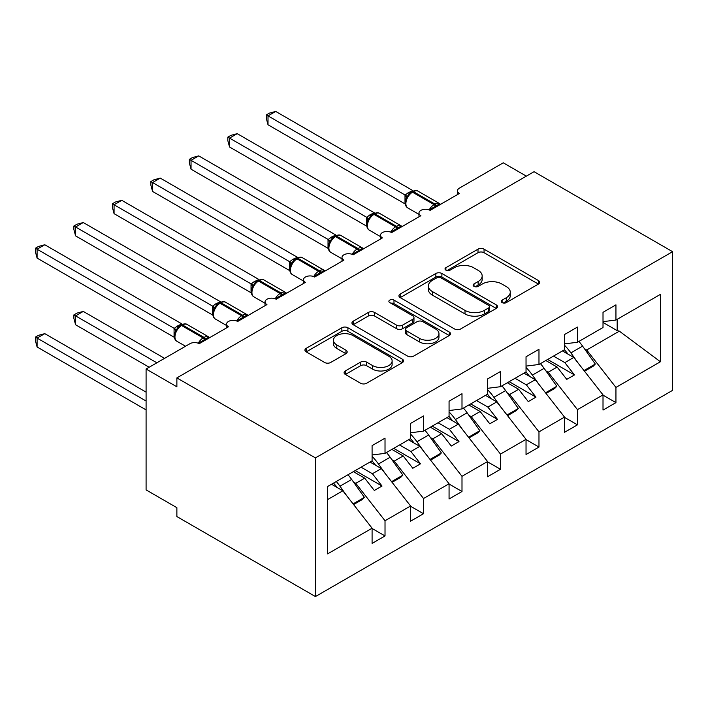 <?xml version="1.0" encoding="UTF-8"?>
<svg xmlns="http://www.w3.org/2000/svg" width="708" height="708" viewBox="0 0 708 708"><rect width="100%" height="100%" fill="white"/><g stroke="black" fill="none" stroke-linecap="round" stroke-linejoin="round"><path stroke-width="1.06" d="M502.114 302.59A2.991 1.726 0 0 0 506.344 302.59L538.452 284.05A4.275 2.469 0 0 0 539.7 282.306A4.275 2.469 0 0 0 538.452 280.554L484.051 249.154A4.275 2.469 0 0 0 478.006 249.154L445.898 267.686A2.991 1.726 0 0 0 445.022 268.907A2.991 1.726 0 0 0 445.898 270.129A2.991 1.726 0 0 0 450.129 270.129L454.279 267.73A13.673 7.894 0 0 1 473.625 267.73L478.157 270.35A13.673 7.894 0 0 1 482.166 275.934A13.673 7.894 0 0 1 478.157 281.519L474.006 283.917A2.991 1.726 0 0 0 473.13 285.138A2.991 1.726 0 0 0 474.006 286.359A2.991 1.726 0 0 0 478.236 286.359L482.387 283.961A13.673 7.894 0 0 1 501.733 283.961L506.264 286.581A13.673 7.894 0 0 1 510.273 292.165A13.673 7.894 0 0 1 506.264 297.749L502.114 300.148A2.991 1.726 0 0 0 501.229 301.369A2.991 1.726 0 0 0 502.114 302.59L502.114 300.148M345.327 370.939A4.275 2.469 0 0 0 344.079 372.691A4.275 2.469 0 0 0 345.327 374.435L360.593 383.24A4.275 2.469 0 0 0 366.638 383.24L402.303 362.655A4.275 2.469 0 0 0 403.551 360.912A4.275 2.469 0 0 0 402.303 359.168L347.902 327.76A4.275 2.469 0 0 0 341.858 327.76L306.192 348.345A4.275 2.469 0 0 0 304.936 350.088A4.275 2.469 0 0 0 306.192 351.841L324.627 362.478A4.275 2.469 0 0 0 330.671 362.478L345.938 353.673A4.275 2.469 0 0 0 347.185 351.92A4.275 2.469 0 0 0 345.938 350.177L336.796 344.902A11.434 6.602 0 0 1 333.441 340.229A11.434 6.602 0 0 1 340.504 334.132A11.434 6.602 0 0 1 352.965 335.565L388.772 356.239A11.434 6.602 0 0 1 392.126 360.912A11.434 6.602 0 0 1 385.064 367.01A11.434 6.602 0 0 1 372.603 365.576L366.638 362.133A4.275 2.469 0 0 0 360.593 362.133L345.327 370.939L345.327 374.435M672.6 251.694L315.432 457.899L315.432 596.561L672.6 390.356L672.6 251.694L534.044 171.699L176.876 377.904L176.876 386.798L146.087 369.018L189.965 343.69A6.531 3.77 0 0 1 199.205 343.69L228.454 326.804A6.531 3.77 0 0 1 226.542 324.131A6.531 3.77 0 0 1 230.569 320.653A6.531 3.77 0 0 1 237.693 321.467L266.943 304.582A6.531 3.77 0 0 1 265.031 301.918A6.531 3.77 0 0 1 269.058 298.431A6.531 3.77 0 0 1 276.173 299.245L305.431 282.359A6.531 3.77 0 0 1 303.511 279.695A6.531 3.77 0 0 1 307.546 276.209A6.531 3.77 0 0 1 314.662 277.023L343.911 260.137A6.531 3.77 0 0 1 341.999 257.473A6.531 3.77 0 0 1 346.035 253.986A6.531 3.77 0 0 1 353.15 254.809L382.4 237.915A6.531 3.77 0 0 1 380.488 235.251A6.531 3.77 0 0 1 384.524 231.764A6.531 3.77 0 0 1 391.639 232.587L420.888 215.701A6.531 3.77 0 0 1 418.977 213.028A6.531 3.77 0 0 1 423.012 209.55A6.531 3.77 0 0 1 430.128 210.364L459.377 193.479A6.531 3.77 180 0 1 457.465 190.815A6.531 3.77 180 0 1 459.377 188.142L503.255 162.813L526.345 176.142M315.432 457.899L176.876 377.904M454.58 328.981A4.275 2.469 0 0 0 460.625 328.981L496.29 308.387A4.275 2.469 0 0 0 497.547 306.644A4.275 2.469 0 0 0 496.29 304.9L441.889 273.492A4.275 2.469 0 0 0 435.845 273.492L400.179 294.086A4.275 2.469 0 0 0 398.931 295.829A4.275 2.469 0 0 0 400.179 297.572L454.58 328.981M390.949 303.236A2.991 1.726 0 0 1 393.984 303.652L393.984 300.103L449.297 332.034A4.275 2.469 0 0 1 450.545 333.778A4.275 2.469 0 0 1 449.297 335.521L413.631 356.115A4.275 2.469 0 0 1 407.587 356.115L353.186 324.707L353.186 321.211A4.275 2.469 0 0 0 351.938 322.963A4.275 2.469 0 0 0 353.186 324.707M353.186 321.211L368.452 312.405A4.275 2.469 0 0 1 374.497 312.405L396.56 325.14A4.275 2.469 0 0 0 402.604 325.14L412.729 319.29A4.275 2.469 0 0 0 413.976 317.547A4.275 2.469 0 0 0 412.729 315.803L389.754 302.546A2.991 1.726 0 0 1 388.878 301.325A2.991 1.726 0 0 1 390.728 299.723A2.991 1.726 0 0 1 393.984 300.103M327.627 499.574L342.84 490.794L372.089 528.212L327.627 553.877L327.627 486.502L372.089 460.837L372.089 445.633L385.019 438.172L385.019 453.368L372.089 454.978M385.019 453.368L410.578 438.615L410.578 423.419L423.508 415.95L423.508 431.145L410.578 432.765M423.508 431.145L449.067 416.392L449.067 401.197L461.997 393.728L461.997 408.932L449.067 410.543M461.997 408.932L487.555 394.17L487.555 378.975L500.485 371.505L500.485 386.71L487.555 388.32M500.485 386.71L526.035 371.957L526.035 356.752L538.974 349.292L538.974 364.487L526.035 366.098M538.974 364.487L564.524 349.734L564.524 334.53L577.462 327.069L577.462 342.265L564.524 343.876M372.089 528.478L385.019 535.947L385.019 520.743L410.578 505.99L381.329 468.572L370.01 462.041M353.478 481.998L355.77 483.325L385.019 520.743M410.578 506.255L423.508 513.725L423.508 498.52L449.067 483.768L419.817 446.35L408.498 439.818M391.966 459.775L394.259 461.103L423.508 498.52M449.067 484.033L461.997 491.502L461.997 476.307L487.555 461.545L458.297 424.127L446.987 417.596M430.455 437.562L432.747 438.88L461.997 476.307M487.555 461.82L500.485 469.28L500.485 454.085L526.035 439.332L496.786 401.905L485.476 395.374M468.935 415.339L471.236 416.658L500.485 454.085M526.035 439.597L538.974 447.058L538.974 431.862L564.524 417.109L535.275 379.683L523.964 373.151M507.424 393.117L509.725 394.445L538.974 431.862M564.524 417.375L577.462 424.844L577.462 409.64L603.012 394.887L603.012 410.082L615.942 402.622L615.942 387.418L660.405 361.753L619.341 331.149L617.181 330.627L617.181 319.335M545.912 370.895L548.204 372.222L577.462 409.64M577.462 342.265L603.012 327.512L603.012 312.316L615.942 304.847L615.942 320.043L603.012 321.653M603.012 395.153L615.942 402.622M584.401 348.672L586.693 350L615.942 387.418M146.087 369.018L146.087 489.901L176.876 507.68L176.876 516.566L315.432 596.561M342.84 490.794L331.521 484.254M385.019 535.947L372.089 543.408L372.089 528.212M423.508 513.725L410.578 521.185L410.578 505.99M461.997 491.502L449.067 498.972L449.067 483.768M500.485 469.28L487.555 476.75L487.555 461.545M538.974 447.058L526.035 454.527L526.035 439.332M577.462 424.844L564.524 432.305L564.524 417.109M615.942 320.043L660.405 294.378L660.405 361.753M355.77 483.325L364.7 478.165L374.32 490.485L382.019 486.033L372.399 473.723L381.329 468.572M353.381 471.634L364.7 478.165M361.08 467.191L372.399 473.723M394.259 461.103L403.188 455.952L412.808 468.262L420.508 463.82L410.888 451.5L419.817 446.35M391.869 449.412L403.188 455.952M399.569 444.969L410.888 451.5M432.747 438.88L441.677 433.73L451.297 446.04L458.996 441.597L449.368 429.287L458.297 424.127M430.358 427.198L441.677 433.73M438.057 422.747L449.368 429.287M471.236 416.658L480.166 411.507L489.786 423.818L497.485 419.375L487.856 407.065L496.786 401.905M468.846 404.976L480.166 411.507M476.546 400.533L487.856 407.065M509.725 394.445L518.645 389.285L528.274 401.595L535.974 397.153L526.345 384.842L535.275 379.683M507.335 382.754L518.645 389.285M515.035 378.311L526.345 384.842M548.204 372.222L557.134 367.063L566.763 379.373L574.462 374.93L564.834 362.62L573.763 357.469L562.444 350.929M545.824 360.531L557.134 367.063M553.514 356.089L564.834 362.62M573.763 357.469L603.012 394.887M586.693 350L619.341 331.149M603.012 322.45L617.181 330.627M547.665 359.469L574.462 374.93M509.185 381.683L535.974 397.153M470.696 403.905L497.485 419.375M432.207 426.127L458.996 441.597M393.719 448.35L420.508 463.82M355.23 470.572L382.019 486.033M503.308 303.006L506.264 301.298A13.673 7.894 0 0 0 510.273 295.714L510.273 292.165M482.166 275.934L482.166 279.492A13.673 7.894 0 0 1 478.157 285.076L475.201 286.784M538.399 284.085L484.051 252.703A4.275 2.469 0 0 0 478.006 252.703L447.093 270.553M496.237 308.423L441.889 277.049A4.275 2.469 0 0 0 435.845 277.049L400.241 297.608M488.732 307.865A2.991 1.726 0 0 0 489.609 306.644A2.991 1.726 0 0 0 488.732 305.422L440.987 277.855A2.991 1.726 0 0 0 436.756 277.855L432.367 280.386A13.673 7.894 0 0 0 428.367 285.97A13.673 7.894 0 0 0 432.367 291.554L465.014 310.396A13.673 7.894 0 0 0 484.352 310.396L488.732 307.865L488.732 311.423A2.991 1.726 0 0 0 489.609 310.201L489.609 306.644M428.367 285.97L428.367 289.519A13.673 7.894 0 0 0 432.367 295.103L432.367 291.554M488.732 311.423L484.352 313.954A13.673 7.894 0 0 1 465.014 313.954L432.367 295.103M353.248 324.733L368.452 315.954L368.452 312.405M413.976 317.547L413.976 321.105A4.275 2.469 0 0 1 412.729 322.848L402.604 328.698A4.275 2.469 0 0 1 396.56 328.698L374.497 315.954A4.275 2.469 0 0 0 368.452 315.954M393.984 303.652L449.235 335.557M419.455 338.353A11.434 6.602 0 0 0 431.907 339.787A11.434 6.602 0 0 0 438.969 333.689A11.434 6.602 0 0 0 435.624 329.025L423.003 321.742A4.275 2.469 0 0 0 416.959 321.742L406.834 327.583A4.275 2.469 0 0 0 405.578 329.326A4.275 2.469 0 0 0 406.834 331.07L419.455 338.353L419.455 341.911A11.434 6.602 0 0 0 431.907 343.345A11.434 6.602 0 0 0 438.969 337.247L438.969 333.689M405.578 329.326L405.578 332.884A4.275 2.469 0 0 0 406.834 334.627L406.834 331.07M419.455 341.911L406.834 334.627M392.126 360.912L392.126 364.47A11.434 6.602 0 0 1 385.064 370.567A11.434 6.602 0 0 1 372.603 369.134L366.638 365.691A4.275 2.469 0 0 0 360.593 365.691L345.389 374.47M333.441 340.229L333.441 343.787A11.434 6.602 0 0 0 336.796 348.46L336.796 344.902M345.876 353.699L336.796 348.46M402.241 362.691L347.902 331.309A4.275 2.469 0 0 0 341.858 331.309L306.245 351.867M268.013 213.657L328.114 248.349M564.524 345.247A40.064 23.125 60 0 1 570.887 352.885L578.011 362.903M578.914 341.424A40.064 23.125 60 0 1 582.587 346.124L595.313 364.027L584.003 370.558M595.313 364.027L593.162 366.248L584.525 371.24M568.055 354.177A34.834 20.116 -120 0 0 564.444 349.779M430.181 210.338L429.853 209.497L439.783 203.762M268.013 124.767L266.323 118.457L266.323 114.908L268.013 115.882L275.713 111.439L412.835 190.602L408.074 192.833L405.135 195.054L268.013 115.882L268.013 124.767L405.003 203.86L405.003 194.966M411.118 192.39A2.177 1.257 60 0 1 411.41 192.08L408.658 194.381L406.171 198.399A4.788 3.469 18 0 0 404.976 195.027M407.693 196.7L405.135 195.054M266.323 114.908L269.403 113.13L275.713 111.439M229.534 235.879L289.625 270.571M526.035 367.461A40.064 23.125 60 0 1 532.398 375.107L539.523 385.125M540.425 363.647A40.064 23.125 60 0 1 544.107 368.346L556.833 386.249L545.514 392.781M556.833 386.249L554.674 388.471L546.036 393.453M529.575 376.391A34.834 20.116 -120 0 0 525.955 372.001M191.045 258.093L251.136 292.793M487.555 389.683A40.064 23.125 60 0 1 493.919 397.321L501.043 407.348M501.945 385.869A40.064 23.125 60 0 1 505.618 390.568L518.345 408.472L507.025 415.003M518.345 408.472L516.185 410.693L507.548 415.676M491.087 398.613A34.834 20.116 -120 0 0 487.476 394.223M152.556 280.315L212.648 315.016M449.067 411.906A40.064 23.125 60 0 1 455.43 419.543L462.554 429.561M463.457 408.091A40.064 23.125 60 0 1 467.13 412.791L479.856 430.694L468.537 437.225M479.856 430.694L477.696 432.915L469.068 437.898M452.598 420.835A34.834 20.116 -120 0 0 448.987 416.437M114.068 302.537L174.168 337.238M410.578 434.128A40.064 23.125 60 0 1 416.941 441.765L424.065 451.784M424.968 430.305A40.064 23.125 60 0 1 428.641 435.013L441.367 452.916L430.048 459.448M441.367 452.916L439.208 455.129L430.579 460.12M414.109 443.058A34.834 20.116 -120 0 0 410.498 438.659M391.692 232.551L391.365 231.72L401.294 225.985M229.534 146.99L227.834 140.68L227.834 137.131L229.534 138.104L237.224 133.662L374.355 212.825L370.505 214.515L366.647 217.268L229.534 138.104L229.534 146.99L366.514 226.073L366.514 217.188M372.629 214.613A2.177 1.257 60 0 1 372.921 214.303L370.169 216.604L367.682 220.622A4.788 3.469 18 0 0 366.496 217.25M369.204 218.922L366.647 217.268M227.834 137.131L230.914 135.352L237.224 133.662M353.204 254.774L352.876 253.933L362.806 248.198M191.045 169.212L189.355 162.902L189.355 159.344L191.045 160.327L198.736 155.884L335.866 235.047L332.017 236.738L328.158 239.49L191.045 160.327L191.045 169.212L328.025 248.296L328.025 239.41M334.141 236.826A2.177 1.257 60 0 1 334.433 236.525L331.68 238.826L329.193 242.844C327.645 247.65 328.193 250.827 330.848 252.384L341.999 258.827M330.716 241.145L328.158 239.49M189.355 159.344L192.426 157.574L198.736 155.884M314.715 276.996L314.387 276.155L324.317 270.421M152.556 191.434L150.866 185.115L150.866 181.567L152.556 182.549L160.256 178.097L297.378 257.261L292.608 259.491L289.669 261.712L152.556 182.549L152.556 191.434L289.537 270.518L289.537 261.633M295.652 259.048A2.177 1.257 60 0 1 295.953 258.739L293.201 261.048L290.705 265.058C289.156 269.872 289.705 273.049 292.36 274.598L303.511 281.041M292.236 263.367L289.669 261.712M150.866 181.567L153.937 179.797L160.256 178.097M276.235 299.219L275.899 298.378L285.828 292.643M114.068 213.657L112.377 207.338L112.377 203.789L114.068 204.762L121.767 200.32L258.889 279.483L254.119 281.713L251.181 283.935L114.068 204.762L114.068 213.657L251.048 292.74L251.048 283.855M257.163 281.271A2.177 1.257 60 0 1 257.464 280.961L254.712 283.271L252.216 287.28C250.667 292.085 251.216 295.271 253.871 296.82L265.031 303.263M253.747 285.589L251.181 283.935M112.377 203.789L115.448 202.01L121.767 200.32M73.889 314.892L75.579 315.874L75.579 324.76L73.889 318.441L73.889 314.892L76.96 313.122L83.278 311.423L75.579 315.874L156.866 362.797M75.579 324.76L149.167 367.24M83.278 311.423L164.566 358.354M372.089 456.35A40.064 23.125 60 0 1 378.453 463.988L385.577 474.006M386.479 452.527A40.064 23.125 60 0 1 390.152 457.235L402.879 475.13L391.559 481.67M402.879 475.13L400.719 477.351L392.09 482.343M375.621 465.28A34.834 20.116 -120 0 0 372.01 460.881M237.746 321.441L237.41 320.6L247.34 314.865M75.579 235.87L73.889 229.56L73.889 226.011L75.579 226.985L83.278 222.542L220.4 301.705L215.63 303.936L212.701 306.157L75.579 226.985L75.579 235.87L212.559 314.963L212.559 306.068M218.675 303.493A2.177 1.257 60 0 1 218.976 303.183L216.223 305.484L213.736 309.502C212.179 314.308 212.727 317.494 215.382 319.043L226.542 325.485M215.259 307.803L212.701 306.157M73.889 226.011L76.96 224.232L83.278 222.542M35.4 337.114L37.09 338.088L37.09 346.982L35.4 340.663L35.4 337.114L38.48 335.335L44.79 333.645L37.09 338.088L146.087 401.02M37.09 346.982L146.087 409.905M44.79 333.645L146.087 392.135M336.291 481.502A40.064 23.125 60 0 1 339.964 486.21L347.088 496.228M347.991 474.749A40.064 23.125 60 0 1 351.664 479.449L364.39 497.352L353.071 503.884M364.39 497.352L362.239 499.574L353.602 504.556M337.132 487.493A34.834 20.116 -120 0 0 333.521 483.104M199.258 343.654L198.921 342.822L208.86 337.088M37.09 258.093L35.4 251.782L35.4 248.234L37.09 249.207L44.79 244.764L181.912 323.928L178.071 325.618L174.212 328.37L37.09 249.207L37.09 258.093L174.071 337.185L174.071 328.291M180.186 325.715A2.177 1.257 60 0 1 180.487 325.406L177.735 327.707L175.248 331.725A4.788 3.469 18 0 0 174.053 328.353M176.77 330.025L174.212 328.37M35.4 248.234L38.48 246.455L44.79 244.764M506.264 301.298L506.264 297.749M474.006 286.359L474.006 283.917M478.157 285.076L478.157 281.519M445.898 270.129L445.898 267.686M478.006 252.703L478.006 249.154M484.051 252.703L484.051 249.154M538.452 284.05L538.452 280.554M400.179 297.572L400.179 294.086M435.845 277.049L435.845 273.492M441.889 277.049L441.889 273.492M496.29 308.387L496.29 304.9M465.014 313.954L465.014 310.396M484.352 313.954L484.352 310.396M374.497 315.954L374.497 312.405M396.56 328.698L396.56 325.14M402.604 328.698L402.604 325.14M412.729 322.848L412.729 319.29M449.297 335.521L449.297 332.034M360.593 365.691L360.593 362.133M366.638 365.691L366.638 362.133M372.603 369.134L372.603 365.576M345.938 353.673L345.938 350.177M306.192 351.841L306.192 348.345M341.858 331.309L341.858 327.76M347.902 331.309L347.902 327.76M402.303 362.655L402.303 359.168M582.587 346.124L570.887 352.885M436.641 206.603A4.788 2.761 60 0 1 436.358 205.895A2.177 1.257 -120 0 0 434.978 204.099A9.363 5.407 -60 0 1 439.659 203.638L440.58 204.329M412.339 191.549C414.959 190.355 416.879 190.231 418.109 191.195A9.363 5.407 120 0 0 413.428 191.656A2.177 1.257 -120 0 0 412.339 191.549L411.41 192.08A2.177 1.257 60 0 1 412.499 192.187A9.363 5.407 120 0 0 405.879 203.656A9.363 5.407 120 0 0 407.817 207.94L418.977 214.382M429.181 209.913A9.363 5.407 -60 0 1 434.057 204.63L434.978 204.099L413.428 191.656L412.499 192.187L434.057 204.63A2.177 1.257 60 0 1 435.438 206.435A4.788 2.761 60 0 0 435.721 207.134M410.401 192.753A4.788 2.761 60 0 1 408.994 192.302M409.755 193.284A4.788 2.761 60 0 1 408.074 192.833M544.107 368.346L532.398 375.107M505.618 390.568L493.919 397.321M467.13 412.791L455.43 419.543M428.641 435.013L416.941 441.765M398.153 228.826A4.788 2.761 60 0 1 397.869 228.118A2.177 1.257 -120 0 0 396.489 226.321A9.363 5.407 -60 0 1 401.171 225.852L402.091 226.551M373.851 213.772C376.47 212.568 378.391 212.453 379.621 213.409A9.363 5.407 120 0 0 374.939 213.878A2.177 1.257 -120 0 0 373.851 213.772L372.921 214.303A2.177 1.257 60 0 1 374.01 214.409A9.363 5.407 120 0 0 367.39 225.879A9.363 5.407 120 0 0 369.328 230.162L380.488 236.605M390.692 232.136A9.363 5.407 -60 0 1 395.568 226.852L396.489 226.321L374.939 213.878L374.01 214.409L395.568 226.852A2.177 1.257 60 0 1 396.949 228.649A4.788 2.761 60 0 0 397.232 229.357M371.912 214.975A4.788 2.761 60 0 1 370.505 214.515M371.266 215.506A4.788 2.761 60 0 1 369.585 215.055M359.664 251.048A4.788 2.761 60 0 1 359.39 250.34A2.177 1.257 -120 0 0 358 248.543A9.363 5.407 -60 0 1 362.682 248.074L363.602 248.774M335.362 235.985C337.981 234.791 339.911 234.675 341.132 235.631A9.363 5.407 120 0 0 336.45 236.1A2.177 1.257 -120 0 0 335.362 235.985L334.433 236.525A2.177 1.257 60 0 1 335.521 236.631A9.363 5.407 120 0 0 328.901 248.092A9.363 5.407 120 0 0 330.848 252.384M352.203 254.358A9.363 5.407 -60 0 1 357.08 249.074L358 248.543L336.45 236.1L335.521 236.631L357.08 249.074A2.177 1.257 60 0 1 358.46 250.871A4.788 2.761 60 0 0 358.744 251.579M333.424 237.198A4.788 2.761 60 0 1 332.017 236.738M332.778 237.729A4.788 2.761 60 0 1 331.096 237.269M329.185 242.871A4.788 3.469 18 0 0 328.008 239.472M321.175 273.27A4.788 2.761 60 0 1 320.901 272.562A2.177 1.257 -120 0 0 319.512 270.757A9.363 5.407 -60 0 1 324.193 270.297L325.114 270.996M296.873 258.208C299.493 257.013 301.422 256.898 302.643 257.854A9.363 5.407 120 0 0 297.962 258.314A2.177 1.257 -120 0 0 296.873 258.208L295.953 258.739A2.177 1.257 60 0 1 297.041 258.854A9.363 5.407 120 0 0 290.422 270.314A9.363 5.407 120 0 0 292.36 274.598M313.715 276.571A9.363 5.407 -60 0 1 318.591 271.297L319.512 270.757L297.962 258.314L297.041 258.854L318.591 271.297A2.177 1.257 60 0 1 319.972 273.093A4.788 2.761 60 0 0 320.255 273.801M294.935 259.42A4.788 2.761 60 0 1 293.528 258.96M294.289 259.951A4.788 2.761 60 0 1 292.608 259.491M290.696 265.093A4.788 3.469 18 0 0 289.519 261.695M282.687 295.484A4.788 2.761 60 0 1 282.412 294.785A2.177 1.257 -120 0 0 281.023 292.979A9.363 5.407 -60 0 1 285.705 292.519L286.625 293.218M258.385 280.43C261.004 279.235 262.934 279.111 264.155 280.076A9.363 5.407 120 0 0 259.473 280.536A2.177 1.257 -120 0 0 258.385 280.43L257.464 280.961A2.177 1.257 60 0 1 258.553 281.067A9.363 5.407 120 0 0 251.933 292.537A9.363 5.407 120 0 0 253.871 296.82M275.235 298.794A9.363 5.407 -60 0 1 280.103 293.51L281.023 292.979L259.473 280.536L258.553 281.067L280.103 293.51A2.177 1.257 60 0 1 281.483 295.316A4.788 2.761 60 0 0 281.766 296.024M256.446 281.642A4.788 2.761 60 0 1 255.039 281.182M255.8 282.165A4.788 2.761 60 0 1 254.119 281.713M252.207 287.315A4.788 3.469 18 0 0 251.03 283.908M390.152 457.235L378.453 463.988M244.198 317.706A4.788 2.761 60 0 1 243.924 316.998A2.177 1.257 -120 0 0 242.543 315.202A9.363 5.407 -60 0 1 247.216 314.741L248.136 315.432M219.896 302.652C222.524 301.458 224.445 301.334 225.666 302.298A9.363 5.407 120 0 0 220.984 302.759A2.177 1.257 -120 0 0 219.896 302.652L218.976 303.183A2.177 1.257 60 0 1 220.064 303.289A9.363 5.407 120 0 0 213.444 314.759A9.363 5.407 120 0 0 215.382 319.043M236.746 321.016A9.363 5.407 -60 0 1 241.614 315.733L242.543 315.202L220.984 302.759L220.064 303.289L241.614 315.733A2.177 1.257 60 0 1 243.003 317.538A4.788 2.761 60 0 0 243.278 318.237M217.958 303.856A4.788 2.761 60 0 1 216.559 303.405M217.312 304.387A4.788 2.761 60 0 1 215.63 303.936M213.719 309.538A4.788 3.469 18 0 0 212.542 306.13M351.664 479.449L339.964 486.21M205.718 339.929A4.788 2.761 60 0 1 205.435 339.221A2.177 1.257 -120 0 0 204.054 337.424A9.363 5.407 -60 0 1 208.736 336.955L209.648 337.654M181.407 324.875C184.036 323.671 185.956 323.556 187.178 324.512A9.363 5.407 120 0 0 182.496 324.981A2.177 1.257 -120 0 0 181.407 324.875L180.487 325.406A2.177 1.257 60 0 1 181.575 325.512A9.363 5.407 120 0 0 174.956 336.981A9.363 5.407 120 0 0 176.894 341.265L185.531 346.247M198.258 343.238A9.363 5.407 -60 0 1 203.125 337.955L204.054 337.424L182.496 324.981L181.575 325.512L203.125 337.955A2.177 1.257 60 0 1 204.515 339.751A4.788 2.761 60 0 0 204.789 340.459M179.469 326.078A4.788 2.761 60 0 1 178.071 325.618M178.823 326.609A4.788 2.761 60 0 1 177.142 326.158M418.977 216.798L418.977 213.028M457.465 194.585L457.465 190.815M380.488 239.021L380.488 235.251M341.999 261.243L341.999 257.473M303.511 283.466L303.511 279.695M265.031 305.688L265.031 301.918M226.542 327.901L226.542 324.131M418.109 191.195L439.659 203.638M406.171 198.399C404.622 203.205 405.171 206.391 407.817 207.94M379.621 213.409L401.171 225.852M367.682 220.622C366.133 225.427 366.682 228.604 369.328 230.162M341.132 235.631L362.682 248.074M302.643 257.854L324.193 270.297M264.155 280.076L285.705 292.519M225.666 302.298L247.216 314.741M187.178 324.512L208.736 336.955M175.248 331.725C173.69 336.53 174.248 339.707 176.894 341.265"/></g></svg>
